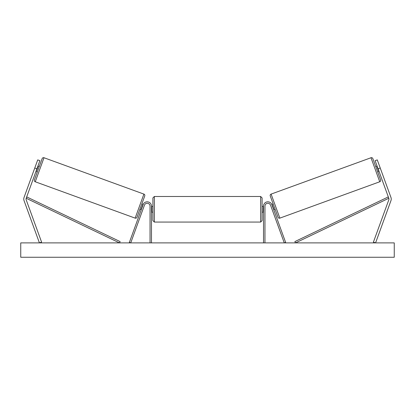 <?xml version="1.0" encoding="UTF-8"?>
<svg xmlns="http://www.w3.org/2000/svg" width="415" height="415" viewBox="0 0 415 415"><rect width="100%" height="100%" fill="white"/><g stroke="black" fill="none" stroke-linecap="round" stroke-linejoin="round"><path stroke-width="0.62" d="M151.475 242.894L151.475 206.115A4.311 4.311 0 0 0 143.118 204.642L129.371 242.401L130.725 242.894L144.467 205.135A2.874 2.874 0 0 1 150.038 206.115L150.038 242.894M39.876 160.672L26.197 198.261A2.298 2.298 0 0 0 26.197 199.833L41.583 242.106L39.425 242.894L24.039 200.616A4.596 4.596 0 0 1 24.039 197.473L37.718 159.889L39.876 160.672M36.93 168.775L34.772 167.987M378.07 168.775L388.803 198.261A2.298 2.298 0 0 1 388.803 199.833L373.417 242.106L375.575 242.894L390.961 200.616A4.596 4.596 0 0 0 390.961 197.473L377.282 159.889L375.124 160.672L378.07 168.775L380.228 167.987M375.124 160.672L377.282 159.889M263.525 242.894L263.525 206.115A4.311 4.311 0 0 1 271.882 204.642L285.629 242.401L284.275 242.894L270.533 205.135A2.874 2.874 0 0 0 264.962 206.115L264.962 242.894M154.349 222.061L152.912 220.624L152.912 197.929L154.349 196.492L154.349 222.061L260.651 222.061L260.651 196.492L262.088 197.929L262.088 220.624L260.651 222.061M151.475 211.328L151.76 211.328L151.76 207.225L151.475 207.225M263.525 211.328L263.24 211.328L263.24 207.225L263.525 207.225M44 157.742L35.254 181.77A1.437 1.437 0 0 1 34.398 179.928L42.159 158.603A1.437 1.437 0 0 1 44 157.742L143.896 194.101A1.437 1.437 0 0 1 144.752 195.942L136.992 217.268A1.437 1.437 0 0 1 135.15 218.129L143.896 194.101M35.254 181.77L135.15 218.129M35.949 171.473L37.298 171.966M37.91 166.073L39.264 166.565M36.23 170.7L36.499 170.798L37.9 166.944L37.63 166.846M139.891 209.305L141.24 209.798M141.52 209.025L141.25 208.927L142.656 205.072L142.926 205.171M141.857 203.905L143.211 204.398M394.25 242.894L20.75 242.894L20.75 257.259L394.25 257.259L394.25 242.894M371 157.742A1.437 1.437 0 0 1 372.841 158.603L380.602 179.928A1.437 1.437 0 0 1 379.746 181.77L279.85 218.129L271.104 194.101L371 157.742L379.746 181.77M279.85 218.129A1.437 1.437 0 0 1 278.009 217.268L270.248 195.942A1.437 1.437 0 0 1 271.104 194.101M379.051 171.473L377.702 171.966M377.09 166.073L375.736 166.565M378.771 170.7L378.501 170.798L377.1 166.944L377.37 166.846M275.109 209.305L273.76 209.798M273.143 203.905L271.789 204.398M273.48 209.025L273.75 208.927L272.344 205.072L272.074 205.171M26.197 198.261L119.504 242.894L120.122 241.597L26.819 196.964L26.197 198.261M388.803 198.261L295.496 242.894L294.878 241.597L388.181 196.964L388.803 198.261M154.349 196.492L260.651 196.492M152.912 206.405L151.475 206.405M151.475 212.148L152.912 212.148M262.088 206.405L263.525 206.405M262.088 212.148L263.525 212.148"/></g></svg>
